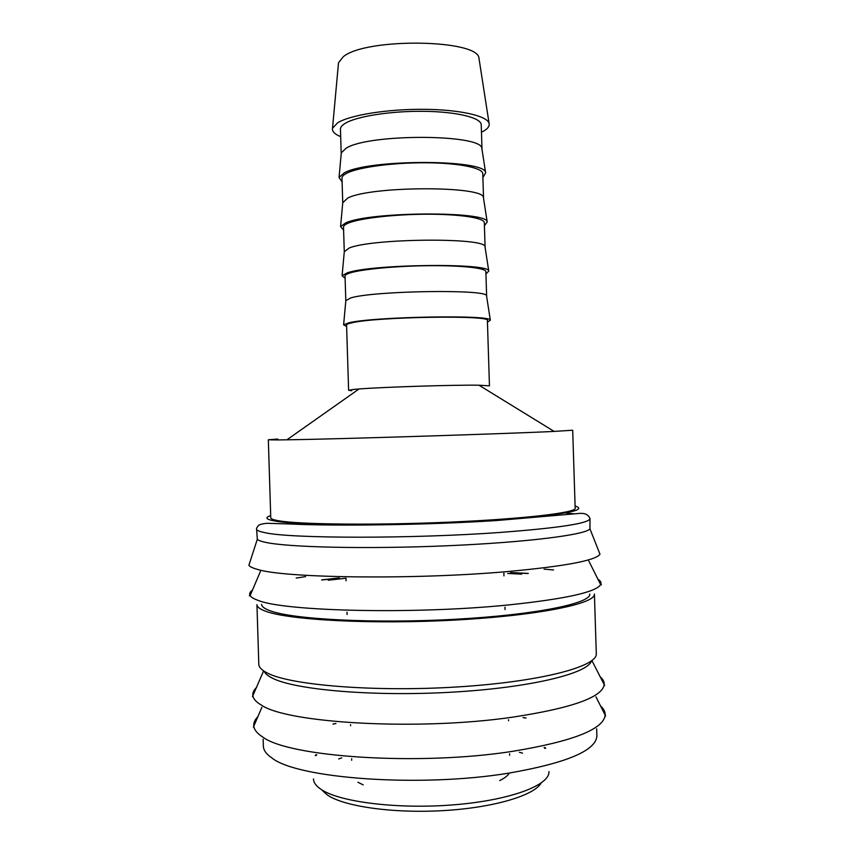 <?xml version="1.0" encoding="UTF-8"?>
<svg xmlns="http://www.w3.org/2000/svg" width="854" height="854" viewBox="0 0 854 854"><rect width="100%" height="100%" fill="white"/><g stroke="black" fill="none" stroke-linecap="round" stroke-linejoin="round"><path stroke-width="1.28" d="M256.606 529.085L257.31 539.269C258.271 540.336 260.918 541.34 265.263 542.29C287.296 547.339 366.249 549.229 446.535 545.791C526.875 542.386 586.314 534.732 589.943 528.818L590.007 518.613C589.217 523.299 559.722 527.879 501.501 532.341C412.76 538.895 289.88 538.628 264.953 532.672C259.402 531.572 256.616 530.377 256.606 529.085C256.147 528.775 256.798 527.548 258.548 525.391C260.086 524.345 262.893 523.651 266.992 523.299L288.833 523.94C330.754 526.149 425.858 525.189 496.985 520.502L578.446 513.51C584.574 512.784 588.427 514.482 590.007 518.613M250.008 561.783L248.888 565.252C249.806 566.661 252.517 567.995 257.022 569.255C282.653 578.083 413.411 579.941 507.522 571.561C564.868 566.287 595.686 560.512 599.978 554.225L598.643 550.83M261.612 604.344C261.666 606.575 264.462 608.71 270.024 610.738C292.474 619.363 374.265 623.74 454.84 619.289C535.501 614.912 591.235 603.33 589.73 594.032M267.355 673.037C290.264 685.175 374.468 692.178 457.563 686.936C540.721 681.791 597.971 666.419 596.295 653.609L594.405 594.032C595.975 603.586 538.628 615.52 455.449 620.036C372.355 624.605 288.236 620.047 265.423 611.154C259.829 609.083 257.001 606.906 256.947 604.632L258.805 664.209C258.879 667.262 261.73 670.198 267.355 673.037M264.11 671.201C265.114 673.55 267.782 675.824 272.116 678.023C294.16 689.722 371.938 696.704 450.752 692.242C529.629 687.865 587.947 673.571 591.448 660.921M313.471 778.955C313.578 782.531 316.065 785.968 320.944 789.288C339.187 802.034 397.868 809.443 454.093 804.799C510.393 800.251 550.04 785.168 548.941 771.557M544.115 747.624L545.012 748.446M322.566 790.719L327.498 795.074C343.948 806.464 393.128 813.552 443.194 810.617C493.292 807.756 534.028 795.608 541.105 783.086M340.671 136.672C334.619 134.153 331.896 131.335 332.516 128.228L337.725 122.72C350.14 115.076 387.161 109.077 423.221 109.312C459.313 109.493 487.058 115.77 489.075 123.307C489.886 126.371 487.356 129.349 481.464 132.242M338.397 63.986L338.515 62.726L343.276 56.748C365.715 37.544 478.624 39.22 478.977 58.318L479.169 59.566M341.216 153.805L341.301 152.855L346.137 148.19C368.843 133.502 482.254 133.993 481.848 148.436L481.998 149.375M341.205 153.688L340.447 129.221C340.383 127.235 342.027 125.239 345.358 123.254C356.94 116.24 391.506 110.86 424.299 111.319C457.146 111.746 481.282 117.809 481.229 124.801L481.998 149.258M342.091 181.934L339.049 177.429L344.066 172.988C367.658 158.929 486.342 159.079 485.638 172.818L482.884 177.515M342.753 202.772L347.695 198.085C370.551 185.873 484.239 185.681 483.417 197.573L483.535 198.341M342.742 202.622L341.974 178.155C341.931 176.49 343.575 174.824 346.916 173.138C358.531 167.224 393.128 162.548 425.922 162.772C458.769 162.943 482.862 167.896 482.766 173.725L483.545 198.192M343.596 230.132L340.575 226.577L345.624 222.937C369.366 211.472 488.339 210.906 487.207 221.976L484.41 225.702M344.29 251.716L349.265 247.991C372.259 238.266 486.214 237.369 484.987 246.699L485.083 247.297M344.269 251.567L343.511 227.089C343.468 225.755 345.133 224.41 348.485 223.033C360.132 218.218 394.751 214.247 427.534 214.226C460.381 214.162 484.442 217.983 484.314 222.67L485.083 247.137M345.112 278.329L342.091 275.714L347.194 272.885C371.084 264.046 490.345 262.722 488.776 271.102L485.926 273.899M345.827 300.661L350.823 297.897C373.967 290.68 488.2 289.058 486.545 295.804L486.62 296.231M345.806 300.512L345.037 276.034C345.016 275.031 346.681 274.006 350.044 272.938C361.733 269.213 396.373 265.957 429.156 265.69C461.993 265.391 486.022 268.081 485.862 271.615L486.631 296.092M346.617 326.538L343.618 324.83L348.752 322.844C372.803 316.631 492.342 314.528 490.335 320.218L487.453 322.107M353.695 389.424L359.032 388.976C383.179 387.054 454.766 384.802 478.987 385.207L489.459 385.848L487.399 320.57C492.448 314.923 375.45 316.759 351.613 322.855C348.24 323.602 346.553 324.317 346.575 324.99L348.613 390.278L353.695 389.424M276.354 439.938L286.912 439.81C334.992 439.169 506.123 433.789 554.15 431.419L572.692 430.224L575.169 508.258C576.365 512.656 524.569 518.901 450.229 522.114C375.963 525.37 300.213 524.527 278.874 520.801C273.483 519.905 270.782 518.912 270.761 517.823L268.327 439.789L276.354 439.938M357.922 782.264L363.206 784.879M499.675 780.588C504.458 778.25 507.607 775.838 509.112 773.35M315.937 755.651L316.781 754.776M277.731 439.041L268.327 439.789M351.699 390.726L348.613 390.278M522.552 753.153L519.392 752.278M341.749 757.861L338.654 758.939M521.73 574.155L507.66 573.429M345.987 578.243L328.235 580.229M527.612 573.504L510.446 572.618M339.401 577.998L322.321 579.951M270.697 515.602C264.462 517.62 265.936 519.435 275.095 521.036C299.146 525.883 413.09 525.68 495.63 519.99C562.626 514.994 589.111 510.35 575.094 506.027M573.813 513.82L566.031 512.998M252.453 590.146C249.838 591.982 249.058 593.808 250.126 595.612C251.14 597.277 253.83 598.867 258.196 600.394C283.88 611.336 414.51 614.517 508.472 604.942C565.252 598.974 595.975 592.196 600.65 584.595C601.6 582.727 600.714 580.955 597.981 579.279M305.647 576.61L296.21 578.051M256.616 687.374C253.595 690.245 252.368 693.149 252.923 696.063C253.553 699.18 256.403 702.201 261.452 705.137C287.371 723.253 418.172 730.885 512.016 717.253C570.899 708.34 601.611 697.601 604.162 685.025C604.536 682.079 603.127 679.261 599.924 676.581M257.919 716.634C254.77 719.815 253.403 723.039 253.809 726.295C254.3 729.903 257.182 733.426 262.445 736.842C288.428 757.124 419.271 766.102 513.094 751.253C572.596 741.4 603.298 729.391 605.176 715.257C605.379 711.98 603.81 708.852 600.479 705.863M263.149 739.276L263.363 746.129C263.47 750.218 266.341 754.178 271.978 758.032C297.363 778.602 420.584 787.804 509.101 773.083C567.152 762.91 596.423 750.431 596.893 735.657L596.668 728.793M335.932 723.509L333.22 724.096M525.786 718.043L523.043 717.627M553.552 569.97L544.051 569.116M528.327 573.418L511.268 572.554M321.606 579.909L338.579 577.977M589.943 528.818L599.978 554.225M588.833 561.046L600.65 584.595L601.462 584.766M249.325 595.836L250.126 595.612L260.438 571.369M591.907 660.569L604.653 685.527M252.464 696.597L263.619 670.881M595.953 696.832L605.625 716.026M253.414 727.096L261.858 707.336M335.643 723.477L332.953 724.064M478.977 58.318L489.075 123.307M481.848 148.436L485.638 172.818M483.417 197.573L487.207 221.976M484.987 246.699L488.776 271.102M486.545 295.804L490.335 320.218M359.032 388.976L286.912 439.81M478.987 385.207L554.15 431.419M509.635 755.299L509.582 753.762M508.546 720.787L508.504 719.708M505.034 609.542L504.96 607.215M503.967 575.884L503.881 573.183M544.724 747.496L545.685 748.285M315.254 755.523L316.172 754.68M351.677 760.263L351.634 758.726M350.599 725.751L350.567 724.672M347.119 614.506L347.044 612.179M346.062 580.848L345.987 578.137M345.87 300.224L343.618 324.83M344.343 251.119L342.091 275.714M342.817 201.992L340.575 226.577M341.301 152.855L339.049 177.429M338.515 62.726L332.516 128.228M523.321 717.584L526.043 718M257.31 539.269L248.888 565.252"/></g></svg>
